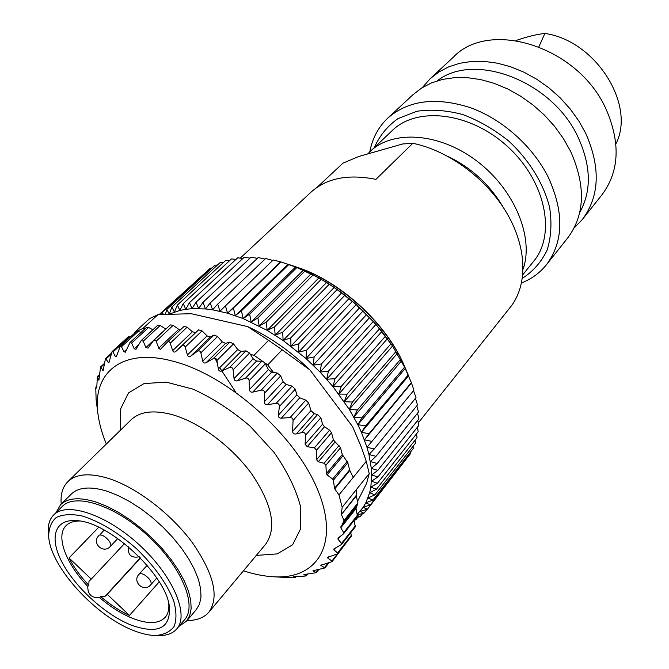 <?xml version="1.0" encoding="UTF-8"?>
<svg xmlns="http://www.w3.org/2000/svg" width="669" height="669" viewBox="0 0 669 669"><rect width="100%" height="100%" fill="white"/><g stroke="black" fill="none" stroke-linecap="round" stroke-linejoin="round"><path stroke-width="1" d="M354.386 520.056L355.841 519.821L354.921 519.378M356.401 517.488L360.106 516.744L357.689 515.59M357.589 514.77L363.969 513.215L360.064 511.384L367.406 509.251L363.15 507.319L370.383 504.861L365.792 502.854L372.901 500.052L367.967 497.987L374.916 494.834L369.656 492.744L376.438 489.24L370.843 487.141L377.433 483.286L371.521 481.195L377.893 476.989L371.68 474.931L377.809 470.374L371.312 468.384L377.182 463.483L370.4 461.568L375.995 456.325L368.954 454.527L374.247 448.949L366.972 447.285L371.956 441.381L364.454 439.876L369.112 433.663L361.419 432.341L365.726 425.827L357.865 424.715L361.812 417.924L353.801 417.03L357.388 409.98L349.26 409.336L352.479 402.044L344.259 401.676L347.094 394.158L338.807 394.074L341.265 386.364L332.953 386.59L335.027 378.704L326.706 379.248L328.395 371.22L320.108 372.098L321.429 363.953L313.192 365.174L314.137 356.937L306.001 358.517L306.586 350.222L298.558 352.162L298.8 343.833L290.923 346.141L290.823 337.803L283.121 340.479L282.703 332.175L275.202 335.219L274.474 326.965L267.199 330.377L266.195 322.207L259.171 325.979L257.899 317.917L251.143 322.04L249.637 314.121L243.173 318.586L241.442 310.834L235.287 315.634L233.372 308.066L227.535 313.184L225.453 305.825L219.95 311.244L217.726 304.119L212.575 309.822L210.233 302.948L205.433 308.927L203 302.313L198.568 308.551L196.076 302.212L192.003 308.677L189.469 302.647L185.773 309.321L183.222 303.592L179.894 310.449L177.36 305.039L174.392 312.072L171.891 306.979L169.391 313.886M357.438 514.177L363.15 507.319L365.792 502.854L369.656 492.744L370.843 487.141L371.68 474.931L371.312 468.384L368.954 454.527L366.972 447.285L361.419 432.341L357.865 424.715L349.26 409.336L332.953 386.59L320.108 372.098L306.001 358.517L283.121 340.479L267.199 330.377L243.173 318.586L227.535 313.184L212.575 309.822L205.433 308.927L192.003 308.677L185.773 309.321L179.894 310.449L169.926 313.861M407.572 457.362L367.406 509.251M410.624 451.926L410.615 453.473L370.383 504.861M413.133 446.181L413.233 448.59L372.901 500.052M415.115 440.127L415.382 443.321L374.916 494.834M416.553 433.788L417.03 437.693L376.438 489.24M417.439 427.165L418.184 431.722L377.433 483.286M417.774 420.283L418.811 425.434L377.893 476.989M417.548 413.166L418.911 418.853L377.809 470.374M416.77 405.84L418.485 412.004L377.182 463.483M415.432 398.331L417.515 404.921L375.995 456.325M413.534 390.679L416.001 397.637L374.247 448.949M225.453 305.825L273.22 259.965L280.988 261.964L296.183 267.207L318.896 277.886L334.266 287.386L356.234 304.52L375.97 324.381L392.544 346.04L404.929 367.825L411.351 382.593L413.944 390.178L371.956 441.381M296.183 267.207L311.118 273.788L326.623 282.427L341.775 292.746L356.234 304.52L359.32 308.083L363.108 310.884L366.303 314.823L369.698 317.516L381.882 331.456L392.544 346.04L404.929 367.825M217.726 304.119L265.626 258.493L272.735 260.4M210.233 302.948L258.242 257.54L264.974 259.112M203 302.313L251.101 257.122L257.381 258.351M196.076 302.212L244.235 257.214L250.014 258.142M189.469 302.647L237.679 257.824L242.897 258.46M183.222 303.592L231.449 258.936L236.065 259.329M177.36 305.039L225.578 260.542L229.526 260.718M171.891 306.979L220.093 262.624L223.304 262.641M169.157 313.903L166.849 309.396L215.008 265.167L217.425 265.075M166.849 309.396L165.394 314.096M163.269 314.229L162.241 312.272L210.334 268.152L211.889 268.026M162.241 312.272L161.706 314.33M159.264 314.505L206.704 271.48M522.405 278.337C533.118 271.363 541.355 261.964 547.117 250.156C551.156 237.186 551.992 222.944 549.617 207.423C543.705 183.783 529.313 160.226 508.933 141.226C494.483 129.594 479.121 120.704 462.848 114.558C446.616 110.26 431.296 109.164 416.904 111.271L398.08 118.547C387.51 126.04 379.607 135.673 374.389 147.448M367.657 153.962L392.343 130.463C417.247 105.986 470.75 112.225 508.139 147.071C545.795 181.625 556.19 234.476 533.72 261.211L522.832 274.7M369.957 151.637C392.628 129.602 439.466 132.529 476.938 161.112C514.536 189.486 534.171 237.445 523.141 269.022M503.439 207.649C490.143 185.029 471.704 167.969 448.113 156.479M418.301 422.858L510.397 307.121C527.69 285.538 527.331 248.433 507.152 213.67C486.982 178.932 448.69 150.55 412.815 143.3L402.696 143.96L358.634 156.538L343.021 163.119L317.006 187.387M240.221 258.134L310.851 192.296C326.48 178.146 348.164 173.831 375.911 179.351L412.815 143.3M302.237 269.022L303.517 269.523C343.138 284.71 383.789 322.299 402.019 360.624L402.621 361.862C384.048 322.826 342.603 284.492 302.237 269.022L289.284 264.623M408.859 376.756L408.366 375.376M408.023 374.456L402.621 361.862M288.473 264.389L286.942 263.979M214.983 358.191L217.375 363.192M219.708 367.666L235.806 392.226M208.92 612.11L265.652 544.231C276.882 528.401 272.467 505.296 252.414 474.906C232.544 446.909 199.546 422.264 172.192 414.638C153.619 409.754 139.921 411.468 131.107 419.798L67.853 481.647C76.216 473.777 89.83 472.724 108.696 478.486C136.518 487.408 170.93 513.641 192.279 542.534C213.913 573.826 219.457 597.016 208.92 612.11C204.037 617.755 196.77 620.539 187.111 620.472M61.222 504.05C60.394 494.424 62.61 486.957 67.853 481.647M338.966 494.935L353.207 477.398L349.828 470.449L334.743 488.863L338.966 494.935L342.194 507.269L369.238 473.56L366.269 461.309L353.207 477.398M334.743 488.863L334.525 488.295L349.611 469.872L347.813 462.739L342.285 454.569L340.546 447.745L333.413 439.976L331.54 432.701L329.591 430.175L324.507 426.755L322.55 424.23L320.852 417.724L317.566 414.571L314.238 413.693L310.985 410.649L308.66 403.047L305.8 400.112L290.087 417.581L281.289 418.192C279.291 418.15 278.312 417.147 278.363 415.173L279.383 406.518C279.425 404.319 278.346 403.273 276.13 403.382L267.449 404.661C265.476 404.77 264.431 403.833 264.314 401.835L264.631 393.046C264.506 390.838 263.352 389.868 261.178 390.152L252.74 392.126C250.8 392.402 249.704 391.541 249.445 389.559L249.111 380.736C248.826 378.537 247.63 377.676 245.523 378.136L237.42 380.828C235.547 381.263 234.418 380.502 234.033 378.554L233.113 369.815C232.687 367.657 231.466 366.905 229.459 367.557L221.782 370.961C220.001 371.563 218.863 370.919 218.362 369.02L216.932 360.466C216.388 358.375 215.167 357.748 213.277 358.584L206.119 362.69C204.446 363.459 203.317 362.933 202.732 361.118L200.859 352.839C200.223 350.84 199.028 350.347 197.28 351.367L190.707 356.142C189.168 357.079 188.064 356.686 187.412 354.963L185.204 347.06C184.493 345.171 183.339 344.819 181.751 346.015L175.822 351.417C174.425 352.504 173.371 352.237 172.677 350.631L170.219 343.18C169.566 341.541 168.563 341.257 167.2 342.311L160.351 349.402L158.871 348.424L156.053 340.989L154.907 339.952L153.126 341.065L148.108 348.114L145.892 347.579L143.233 341.215L141.176 340.563L136.033 349.268L134.26 348.817L131.634 343.055L130.003 342.511L125.379 352.187L124.016 351.81L121.515 346.693L120.261 346.241L116.297 356.769L115.285 356.468L112.977 352.003L112.058 351.635L108.863 362.907L105.485 358.576L103.151 370.45L100.584 366.905L98.878 380.26L97.381 376.463L99.572 374.439M290.087 417.581L292.069 418.033L293.114 419.697L292.554 431.405C292.855 433.512 294.143 434.34 296.409 433.88L301.686 432.617C304.002 432.141 305.315 432.977 305.624 435.126L305.106 444.283L307.222 446.7L314.405 447.829L316.613 450.128L316.596 459.745L318.319 461.752L324.097 463.283L325.878 465.206L326.397 473.602L327.091 474.856L332.644 479.037L333.379 480.233L334.525 488.295M243.441 570.799C253.927 574.219 263.862 576.21 273.261 576.762C317.524 579.806 340.496 543.638 317.349 489.031C294.736 434.524 227.569 375.133 173.229 361.268C121.607 347.136 91.611 373.277 98.075 414.747C99.363 424.071 102.114 433.83 106.346 444.007M98.075 414.747L96.127 399.828L95.784 388.572L95.868 387.075L96.737 388.095L97.381 376.463M283.547 577.238L295.414 577.372L293.599 576.72L303.902 576.193L306.402 575.833L303.86 574.571L316.295 572.689L312.975 570.757L324.917 567.948L320.76 565.297L332.092 561.626L331.949 560.998L337.327 554.099M356.301 489.691L356.217 496.022L341.433 514.528L343.966 520.532L340.805 527.799L343.732 532.641L343.565 533.82L338.071 538.052L337.962 539.164L341.583 543.445L341.55 544.449L333.898 548.94L333.931 549.859L337.594 552.937L337.686 553.765L327.659 557.352L327.751 558.071L331.949 560.998M341.433 514.528L356.151 495.503M342.194 507.269L341.366 514.009M349.611 469.872L349.828 470.449M267.734 364.889L282.167 349.803L268.578 340.345L254.003 355.281L267.734 364.889L273.462 372.441L277.301 373.051L280.704 375.903L283.079 381.69L286.165 384.466L292.044 386.097L295.255 389.191L296.894 394.819L299.771 397.787L305.8 400.112M185.204 347.06L202.03 330.871L207.064 335.897L210.334 337.042L214.03 335.044L217.584 336.474L222.259 341.842L225.612 343.373L229.902 342.068L233.523 343.899L237.729 349.527L241.116 351.426L245.933 350.849L249.545 353.056L250.407 354.411L254.003 355.281M152.858 329.758L148.61 327.45L146.519 327.342L129.995 342.511M165.82 329.106L160.217 325.485L157.784 325.209L141.167 340.563M180.02 330.202L173.112 325.368L170.336 324.891L153.636 340.479M202.03 330.871L198.601 329.859L195.549 332.51L192.421 331.765L187.128 327.158L184 326.447L167.434 342.118M356.217 496.022L357.948 502.904L356.017 508.582L357.48 516.117L343.565 533.82M354.093 520.423L355.306 526.846L341.55 544.449M350.807 532.608L351.325 536.254L337.686 553.765M332.1 561.626L345.848 543.295M130.564 336.816L128.415 336.716L112.058 351.635M149.689 318.569L134.62 332.334L142.89 328.437L157.993 314.606L149.689 318.569M157.993 314.606L191.292 313.719L247.655 326.597C269.732 336.808 290.513 351.275 310.006 370.016L352.655 426.747L361.076 446.449M369.238 473.56L366.553 483.495L357.547 501.29M352.655 426.747L361.452 447.461L366.269 461.309M282.167 349.803L310.006 370.016M247.655 326.597L268.578 340.345M48.72 536.956L48.377 533.26C47.675 525.391 49.422 519.311 53.62 515.013L62.301 506.408C75.421 492.535 115.352 505.505 148.309 536.145C181.433 566.61 197.472 605.42 184.669 619.578L176.775 628.902C172.811 633.426 166.882 635.642 158.988 635.55L155.275 635.5C163.713 634.923 169.985 631.921 174.099 626.485C176.7 619.728 176.549 611.157 173.656 600.754C166.857 583.569 154.506 566.25 136.601 548.814C117.819 532.323 99.589 521.36 81.927 515.924C71.332 513.842 62.769 514.369 56.238 517.488C51.145 522.012 48.645 528.502 48.72 536.956C50.677 567.078 95.7 616.258 133.675 630.574C141.661 633.735 148.861 635.374 155.275 635.5M55.92 512.738L60.611 504.652C67.945 497.694 80.063 496.925 96.946 502.335L107.784 506.726L119.107 512.722L130.572 520.181L141.845 528.878L152.599 538.57L162.508 548.965L171.281 559.752L178.656 570.615L184.452 581.236L188.516 591.304L190.757 600.545L191.15 608.723L189.728 615.639L186.559 621.125L178.857 626.435M142.89 328.437L144.822 328.905M134.402 333.313L134.62 332.334M60.611 504.652L71.315 494.056C78.725 487.024 90.859 486.146 107.709 491.414L118.513 495.712L129.778 501.625L141.184 508.984L152.381 517.597L163.052 527.205L172.87 537.533L181.542 548.262L188.834 559.075L194.528 569.662L198.509 579.714L200.667 588.954L200.993 597.149L199.504 604.099L196.285 609.626L186.559 621.125M120.253 346.241L136.886 331.08L141.075 332.342M273.462 372.441L271.673 372.148L268.428 369.623L265.376 363.785L263.803 362.004L261.83 361.235L256.562 361.068L253.217 358.843L250.407 354.411M98.694 527.264L69.024 557.963L91.252 579.111L124.526 543.596M140.49 558.063L107.257 594.34L129.443 615.447L159.239 581.879M129.443 615.447C119.734 610.931 110.134 604.634 100.643 596.564L99.631 597.66C110.828 607.159 122.017 614.142 133.173 618.591C148.184 624.277 158.862 623.843 165.226 617.295C168.044 613.983 169.232 609.409 168.78 603.572M107.257 594.34L105 596.38L100.643 596.564M79.502 521C73.64 521 69.175 522.548 66.097 525.617C55.376 535.877 65.771 563.415 87.798 586.404L88.818 585.308L88.977 581.294L91.252 579.111M88.818 585.308C80.339 576.285 73.741 567.161 69.024 557.963M87.798 586.404C87.631 594.356 91.578 598.111 99.631 597.66M131.492 625.214C105.995 615.171 76.199 588.386 62.643 563.382C48.912 538.369 54.139 518.726 76.55 520.641C108.704 521.561 165.945 574.495 169.366 606.482C170.771 628.291 158.143 634.53 131.492 625.214M53.62 515.013C66.624 501.257 106.63 514.494 139.813 545.344C173.146 576.009 189.469 614.87 176.775 628.902M615.898 144.002L616.3 143.057C635.625 104.021 595.243 40.391 544.875 33.45L538.921 46.746M516.042 40.5C527.356 36.611 536.964 34.261 544.875 33.45M582.381 219.449L602.025 194.704C619.26 171.557 620.673 143.199 606.265 109.616C578.827 46.705 489.507 18.69 453.331 57.183L430.184 78.699L438.797 72.035L448.698 66.85L459.737 63.279L471.704 61.448L484.373 61.406L497.502 63.204L510.807 66.825L524.011 72.219L536.822 79.285L548.956 87.882L560.154 97.825L570.164 108.905L578.769 120.872L585.785 133.449C600.754 167.618 599.616 196.285 582.381 219.449L574.161 227.937M422.365 87.555L430.184 78.699M369.806 151.779C372.34 138.316 378.361 127.068 387.869 118.037C408.374 100.241 435.745 96.746 469.998 107.542C502.193 119.023 532.741 146.185 548.229 177.168C564.251 212.374 563.666 241.551 546.464 264.707C539.875 272.893 531.587 278.965 521.586 282.92M546.464 264.707L567.78 237.855C585.007 214.682 585.919 185.798 570.532 151.211L563.331 138.458L554.542 126.316L544.34 115.051L532.942 104.924L520.607 96.152L507.604 88.918L494.224 83.366L480.76 79.603L467.497 77.688L454.703 77.629L442.644 79.385L431.538 82.889L421.595 88.04L412.982 94.697L387.869 118.037M437.275 80.824C474.388 51.454 552.803 81.175 578.267 137.663C591.162 166.205 591.639 191.167 579.705 212.55M227.535 313.184L280.303 262.114M233.372 308.066L280.988 261.964M235.287 315.634L287.879 264.297M241.442 310.834L288.891 264.481M243.173 318.586L295.564 266.981M249.637 314.121L296.885 267.508M251.143 322.04L303.325 270.151M257.899 317.917L304.939 271.029M259.171 325.979L311.118 273.788M266.195 322.207L313.008 275.043M267.199 330.377L318.896 277.886M274.474 326.965L321.045 279.517M275.202 335.219L326.623 282.427M282.703 332.175L329.014 284.442M283.121 340.479L334.266 287.386M290.823 337.803L336.867 289.794M290.923 346.141L341.775 292.746M298.8 343.833L344.56 295.531M298.558 352.162L349.109 298.458M306.586 350.222L352.061 301.644M306.001 358.517L356.234 304.52M314.137 356.937L359.32 308.083M313.192 365.174L363.108 310.884M321.429 363.953L366.303 314.823M320.108 372.098L369.698 317.516M328.395 371.22L372.976 321.822M326.706 379.248L375.97 324.381M335.027 378.704L379.29 329.048M332.953 386.59L381.882 331.456M341.265 386.364L385.227 336.465M338.807 394.074L387.418 338.69M347.094 394.158L390.755 344.025M344.259 401.676L392.544 346.04M352.479 402.044L395.839 351.693M349.26 409.336L397.235 353.475M357.388 409.98L400.463 359.42M353.801 417.03L401.467 360.959M361.812 417.924L404.603 367.172M357.865 424.715L405.222 368.452M365.726 425.827L408.232 374.908M361.419 432.341L408.483 375.903M369.112 433.663L411.351 382.593M364.454 439.876L411.243 383.287M363.969 513.215L366.98 509.377M360.106 516.744L362.606 513.558M355.841 519.821L357.915 517.187M120.671 430L120.571 409.018L128.456 392.962L144.036 383.58L166.238 382.133L193.14 389.191C212.633 398.038 231.599 410.348 250.055 426.136L273.972 452.311C287.085 471.035 295.907 489.022 300.456 506.266L300.749 528.51L292.612 544.775L277.217 553.89L256.294 555.421M198.601 329.859L181.751 346.015M195.549 332.51L175.822 351.417M192.421 331.765L172.677 350.631M187.128 327.158L170.219 343.18M178.581 329.483L158.762 348.173M173.112 325.368L156.153 341.24M165.745 329.056L145.892 347.579M160.217 325.485L143.233 341.215M138.709 344.702L134.26 348.817M148.61 327.45L131.634 343.055M126.909 349.151L124.016 351.81M138.45 331.188L121.515 346.693M117.259 354.654L115.285 356.468M129.861 336.582L112.977 352.003M109.524 361.419L108.161 362.673M111.079 354.336L106.12 358.86M103.57 369.472L102.7 370.275M104.331 364.053L100.994 367.114M295.347 577.322L296.007 576.477M306.277 575.683L307.656 573.943M316.103 572.396L318.36 569.511M313.711 570.389L313.142 571.1M324.632 567.454L328.044 563.081M321.94 564.669L321.011 565.849M207.064 335.897L187.412 354.963M210.334 337.042L190.707 356.142M214.03 335.044L197.28 351.367M200.859 352.839L217.584 336.474M222.259 341.842L202.732 361.118M225.612 343.373L206.119 362.69M229.902 342.068L213.277 358.584M216.932 360.466L233.523 343.899M237.729 349.527L218.362 369.02M241.116 351.426L221.782 370.961M245.933 350.849L229.459 367.557M233.113 369.815L249.545 353.056M253.217 358.843L234.033 378.554M256.562 361.068L237.42 380.828M261.83 361.235L245.523 378.136M249.111 380.736L265.376 363.785M268.428 369.623L249.445 389.559M271.673 372.148L252.74 392.126M277.301 373.051L261.178 390.152M264.631 393.046L280.704 375.903M283.079 381.69L264.314 401.835M286.165 384.466L267.449 404.661M292.044 386.097L276.13 403.382M279.383 406.518L295.255 389.191M296.894 394.819L278.363 415.173M299.771 397.787L281.289 418.192M293.147 420.375L308.66 403.047M96.913 386.197L95.935 387.108M99.489 375.46L97.758 377.048M99.196 379.014L98.46 379.691M357.89 503.924L343.849 521.636M357.948 502.904L343.966 520.532M357.639 514.954L343.732 532.641M355.456 525.709L341.583 543.445M351.468 535.141L337.594 552.937M356.075 507.562L340.872 526.762M356.017 508.582L340.805 527.799M340.069 536.496L337.962 539.164M335.462 547.903L333.931 549.859M328.922 556.575L327.751 558.071M347.813 462.739L333.379 480.233M347.169 461.459L332.644 479.037M340.546 447.745L325.878 465.206M339.032 445.562L324.097 463.283M331.54 432.701L316.613 450.128M329.591 430.175L314.405 447.829M320.852 417.724L305.624 435.126M317.566 414.571L301.686 432.617M342.929 455.848L327.091 474.856M342.285 454.569L326.397 473.602M334.926 442.167L318.319 461.752M333.413 439.976L316.596 459.745M324.507 426.755L307.222 446.7M322.55 424.23L305.106 444.283M314.238 413.693L296.409 433.88M310.985 410.649L292.554 431.405M140.298 557.862L105 596.38M104.188 530.04L99.656 535.15C103.754 533.67 113.329 543.872 110.285 546.464L117.786 538.537M147.105 565.33L139.06 574.203C141.535 572.848 144.839 574.328 148.961 578.652C151.085 581.394 151.671 583.435 150.734 584.79L156.763 578.024M273.261 576.762L283.188 577.314M167.2 342.311L184 326.447M105.485 358.576L111.322 353.249M100.584 366.905L104.423 363.384M295.422 577.372L296.133 576.477M306.41 575.833L307.924 573.91M316.303 572.697L318.862 569.419M324.917 567.948L328.889 562.863M95.868 387.075L96.913 386.105M128.44 546.799C127.595 554.944 131.191 558.272 139.244 556.792M98.811 535.635C91.227 542.977 103.327 554.392 110.285 546.464M139.06 574.203C131.701 581.746 144.002 592.91 150.734 584.79"/></g></svg>

